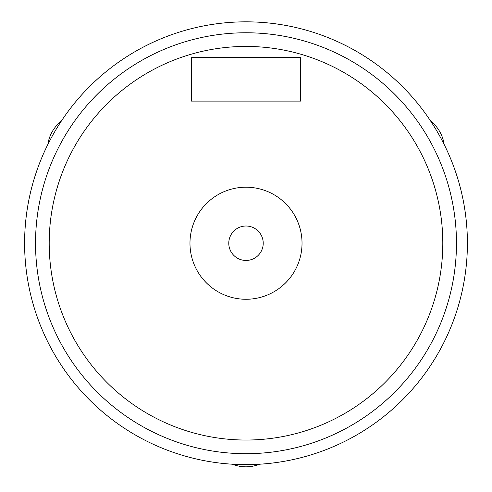 <?xml version="1.0" encoding="UTF-8"?>
<svg xmlns="http://www.w3.org/2000/svg" width="492" height="492" viewBox="0 0 492 492"><rect width="100%" height="100%" fill="white"/><g stroke="black" fill="none" stroke-linecap="round" stroke-linejoin="round"><path stroke-width="0.74" d="M467.4 243.232A221.4 221.4 0 0 1 135.3 434.971A221.4 221.4 0 0 1 135.3 51.494A221.4 221.4 0 0 1 467.4 243.232A221.4 221.4 0 0 1 135.3 434.971A221.4 221.4 0 0 1 135.3 51.494A221.4 221.4 0 0 1 467.4 243.232A221.4 221.4 0 0 0 38.013 167.342M430.598 121.001A36.629 36.629 0 0 1 444.159 144.488M259.561 464.22A36.629 36.629 0 0 1 232.439 464.22M47.841 144.488A36.629 36.629 0 0 1 61.402 121.001M246 46.432A196.8 196.8 0 0 1 416.435 341.632A196.8 196.8 0 0 1 75.565 341.632A196.8 196.8 0 0 1 246 46.432M246 299.265A56.033 56.033 0 0 0 294.523 215.219A56.033 56.033 0 0 0 197.477 215.219A56.033 56.033 0 0 0 246 299.265M246 226.012A17.22 17.22 0 0 1 260.914 251.843A17.22 17.22 0 0 1 231.086 251.843A17.22 17.22 0 0 1 246 226.012M191.333 101.1L191.333 57.367L300.667 57.367L300.667 101.1L191.333 101.1M456.465 243.232A210.465 210.465 0 0 0 140.767 60.965A210.465 210.465 0 0 0 140.767 425.506A210.465 210.465 0 0 0 456.465 243.232"/></g></svg>

